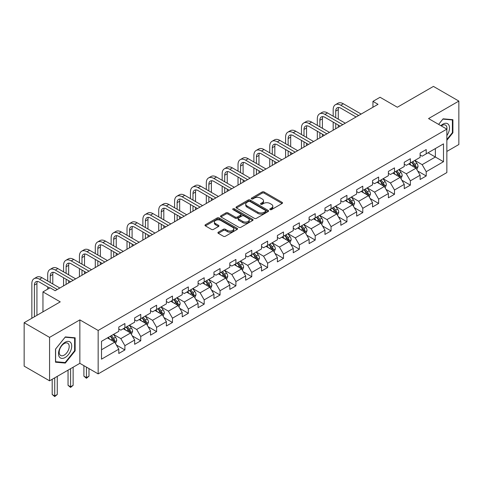 <?xml version="1.0" encoding="UTF-8"?>
<svg xmlns="http://www.w3.org/2000/svg" width="483" height="483" viewBox="0 0 483 483"><rect width="100%" height="100%" fill="white"/><g stroke="black" fill="none" stroke-linecap="round" stroke-linejoin="round"><path stroke-width="0.72" d="M270.094 209.622A0.99 0.568 0 0 0 271.494 209.622L282.096 203.5A1.413 0.815 0 0 0 282.507 202.926A1.413 0.815 0 0 0 282.096 202.347L264.135 191.98A1.413 0.815 0 0 0 262.136 191.98L251.534 198.102A0.99 0.568 0 0 0 251.245 198.501A0.99 0.568 0 0 0 251.534 198.905A0.99 0.568 0 0 0 252.929 198.905L254.306 198.115A4.516 2.608 0 0 1 260.693 198.115L262.184 198.978A4.516 2.608 0 0 1 263.513 200.819A4.516 2.608 0 0 1 262.184 202.667L260.814 203.458A0.99 0.568 0 0 0 260.524 203.862A0.99 0.568 0 0 0 260.814 204.267A0.99 0.568 0 0 0 262.215 204.267L263.585 203.47A4.516 2.608 0 0 1 269.973 203.47L271.47 204.339A4.516 2.608 0 0 1 272.792 206.181A4.516 2.608 0 0 1 271.47 208.022L270.094 208.813A0.99 0.568 0 0 0 269.804 209.217A0.99 0.568 0 0 0 270.094 209.622L270.094 208.813M218.328 232.19A1.413 0.815 0 0 0 217.918 232.77A1.413 0.815 0 0 0 218.328 233.343L223.369 236.253A1.413 0.815 0 0 0 225.368 236.253L237.141 229.455A1.413 0.815 0 0 0 237.551 228.882A1.413 0.815 0 0 0 237.141 228.302L219.179 217.936A1.413 0.815 0 0 0 217.181 217.936L205.408 224.734A1.413 0.815 0 0 0 204.997 225.307A1.413 0.815 0 0 0 205.408 225.881L211.494 229.395A1.413 0.815 0 0 0 213.492 229.395L218.533 226.491A1.413 0.815 0 0 0 218.944 225.911A1.413 0.815 0 0 0 218.533 225.338L215.515 223.593A3.773 2.18 0 0 1 214.404 222.053A3.773 2.18 0 0 1 216.734 220.037A3.773 2.18 0 0 1 220.852 220.514L232.673 227.336A3.773 2.18 0 0 1 233.778 228.882A3.773 2.18 0 0 1 231.448 230.892A3.773 2.18 0 0 1 227.336 230.421L225.368 229.28A1.413 0.815 0 0 0 223.369 229.28L218.328 232.19L218.328 233.343M446.853 151.439L458.85 144.514L458.85 101.08L433.432 86.409L397.346 107.244L380.061 97.264L372.948 101.376L378.032 104.31L55.159 290.718L50.075 287.783L42.957 291.895L42.957 311.849M49.568 337.382L49.568 380.815L79.858 363.325L79.858 319.891L49.568 337.382L24.15 322.704L60.242 301.869L42.957 291.895M79.858 319.891L98.158 330.457L446.853 129.136L446.853 172.57L98.158 373.89L98.158 330.457M458.85 101.08L428.554 118.57L446.853 129.136M254.402 218.334A1.413 0.815 0 0 0 256.401 218.334L268.174 211.536A1.413 0.815 0 0 0 268.59 210.962A1.413 0.815 0 0 0 268.174 210.383L250.212 200.016A1.413 0.815 0 0 0 248.22 200.016L236.441 206.815A1.413 0.815 0 0 0 236.03 207.388A1.413 0.815 0 0 0 236.441 207.968L254.402 218.334M233.392 209.833A0.99 0.568 0 0 1 234.394 209.978L234.394 208.801L252.657 219.342A1.413 0.815 0 0 1 253.068 219.922A1.413 0.815 0 0 1 252.657 220.496L240.884 227.294A1.413 0.815 0 0 1 238.886 227.294L220.924 216.927L220.924 215.774A1.413 0.815 0 0 0 220.514 216.348A1.413 0.815 0 0 0 220.924 216.927M220.924 215.774L225.966 212.864A1.413 0.815 0 0 1 227.958 212.864L235.245 217.066A1.413 0.815 0 0 0 237.238 217.066L240.582 215.14A1.413 0.815 0 0 0 240.999 214.561A1.413 0.815 0 0 0 240.582 213.987L232.999 209.61A0.99 0.568 0 0 1 232.709 209.205A0.99 0.568 0 0 1 233.319 208.68A0.99 0.568 0 0 1 234.394 208.801M49.568 380.815L24.15 366.138L24.15 322.704M116.409 345.043L124.898 349.94L124.898 345.659L134.654 340.02L134.654 344.307L140.752 340.787L140.752 336.5L150.515 330.867L150.515 335.148L156.613 331.628L156.613 327.341L166.375 321.708L166.375 325.995L172.473 322.475L172.473 318.188L182.23 312.555L182.23 316.836L188.334 313.316L188.334 309.029L198.09 303.396L198.09 307.683L204.188 304.163L204.188 299.877L213.951 294.244L213.951 298.524L220.049 295.004L220.049 290.718L229.811 285.085L229.811 289.371L235.909 285.845L235.909 281.565L245.666 275.932L245.666 280.212L251.77 276.693L251.77 272.406L261.526 266.773L261.526 271.06L267.624 267.534L267.624 263.253L277.387 257.614L277.387 261.901L283.485 258.381L283.485 254.094L293.247 248.461L293.247 252.748L299.345 249.222L299.345 244.941L309.102 239.302L309.102 243.589L315.206 240.069L315.206 235.782L324.962 230.149L324.962 234.43L331.06 230.91L331.06 226.63L340.823 220.991L340.823 225.277L346.921 221.757L346.921 217.471L356.683 211.838L356.683 216.118L362.781 212.598L362.781 208.312L372.538 202.679L372.538 206.966L378.642 203.446L378.642 199.159L388.398 193.526L388.398 197.807L394.496 194.287L394.496 190L404.259 184.367L404.259 188.654L410.357 185.128L410.357 180.847L420.119 175.214L420.119 179.495L426.217 175.975L426.217 171.688L443.497 161.714L443.497 143.868L435.364 148.565L435.364 157.017L443.497 161.714M124.898 349.94L118.794 353.465L118.794 349.179L101.515 359.159L101.515 341.312L118.794 331.338L118.794 327.051L124.898 323.532L124.898 327.812L134.654 322.179L134.654 317.892L140.752 314.373L140.752 318.659L150.515 313.02L150.515 308.74L156.613 305.214L156.613 309.5L166.375 303.867L166.375 299.581L172.473 296.061L172.473 300.348L182.23 294.708L182.23 290.428L188.334 286.902L188.334 291.189L198.09 285.556L198.09 281.269L204.188 277.749L204.188 282.036L213.951 276.397L213.951 272.116L220.049 268.59L220.049 272.877L229.811 267.244L229.811 262.957L235.909 259.437L235.909 263.718L245.666 258.085L245.666 253.798L251.77 250.279L251.77 254.565L261.526 248.932L261.526 244.646L267.624 241.126L267.624 245.406L277.387 239.773L277.387 235.487L283.485 231.967L283.485 236.253L293.247 230.62L293.247 226.334L299.345 222.814L299.345 227.095L309.102 221.462L309.102 217.175L315.206 213.655L315.206 217.942L324.962 212.303L324.962 208.022L331.06 204.496L331.06 208.783L340.823 203.15L340.823 198.863L346.921 195.343L346.921 199.63L356.683 193.991L356.683 189.71L362.781 186.184L362.781 190.471L372.538 184.838L372.538 180.551L378.642 177.032L378.642 181.318L388.398 175.679L388.398 171.399L394.496 167.873L394.496 172.159L404.259 166.526L404.259 162.24L410.357 158.72L410.357 163L420.119 157.367L420.119 153.087L426.217 149.561L426.217 153.848L443.497 143.868M123.268 328.754L130.591 332.98L120.828 338.613L113.511 334.387M118.794 328.989L120.828 330.161L124.898 327.812M120.828 338.613L124.898 345.659M130.591 332.98L134.654 340.02M139.128 319.595L146.446 323.821L136.689 329.454L129.366 325.228M134.654 319.831L136.689 321.008L140.752 318.659M136.689 329.454L140.752 336.5M146.446 323.821L150.515 330.867M154.989 310.442L162.306 314.668L152.55 320.301L145.226 316.075M150.515 310.678L152.55 311.849L156.613 309.5M152.55 320.301L156.613 327.341M162.306 314.668L166.375 321.708M170.843 301.283L178.167 305.51L168.404 311.143L161.087 306.916M166.375 301.519L168.404 302.69L172.473 300.348M168.404 311.143L172.473 318.188M178.167 305.51L182.23 312.555M186.704 292.13L194.027 296.357L184.264 301.99L176.947 297.763M182.23 292.36L184.264 293.537L188.334 291.189M184.264 301.99L188.334 309.029M194.027 296.357L198.09 303.396M202.564 282.972L209.882 287.198L200.125 292.831L192.802 288.605M198.09 283.207L200.125 284.378L204.188 282.036M200.125 292.831L204.188 299.877M209.882 287.198L213.951 294.244M218.425 273.819L225.742 278.039L215.986 283.678L208.662 279.452M213.951 274.048L215.986 275.225L220.049 272.877M215.986 283.678L220.049 290.718M225.742 278.039L229.811 285.085M234.279 264.66L241.603 268.886L231.84 274.519L224.523 270.293M229.811 264.895L231.84 266.067L235.909 263.718M231.84 274.519L235.909 281.565M241.603 268.886L245.666 275.932M250.14 255.501L257.463 259.727L247.701 265.366L240.383 261.14M245.666 255.736L247.701 256.914L251.77 254.565M247.701 265.366L251.77 272.406M257.463 259.727L261.526 266.773M266 246.348L273.318 250.574L263.561 256.207L256.244 251.981M261.526 246.584L263.561 247.755L267.624 245.406M263.561 256.207L267.624 263.253M273.318 250.574L277.387 257.614M281.861 237.189L289.178 241.415L279.422 247.054L272.098 242.828M277.387 237.425L279.422 238.602L283.485 236.253M279.422 247.054L283.485 254.094M289.178 241.415L293.247 248.461M297.715 228.036L305.039 232.263L295.276 237.896L287.959 233.669M293.247 228.272L295.276 229.443L299.345 227.095M295.276 237.896L299.345 244.941M305.039 232.263L309.102 239.302M313.576 218.877L320.899 223.104L311.137 228.737L303.819 224.517M309.102 219.113L311.137 220.29L315.206 217.942M311.137 228.737L315.206 235.782M320.899 223.104L324.962 230.149M329.436 209.725L336.754 213.951L326.997 219.584L319.68 215.358M324.962 209.96L326.997 211.131L331.06 208.783M326.997 219.584L331.06 226.63M336.754 213.951L340.823 220.991M345.297 200.566L352.614 204.792L342.858 210.425L335.534 206.199M340.823 200.801L342.858 201.972L346.921 199.63M342.858 210.425L346.921 217.471M352.614 204.792L356.683 211.838M361.151 191.413L368.475 195.639L358.712 201.272L351.395 197.046M356.683 191.648L358.712 192.82L362.781 190.471M358.712 201.272L362.781 208.312M368.475 195.639L372.538 202.679M377.012 182.254L384.335 186.48L374.573 192.113L367.255 187.887M372.538 182.489L374.573 183.661L378.642 181.318M374.573 192.113L378.642 199.159M384.335 186.48L388.398 193.526M392.872 173.101L400.19 177.327L390.433 182.96L383.116 178.734M388.398 173.331L390.433 174.508L394.496 172.159M390.433 182.96L394.496 190M400.19 177.327L404.259 184.367M408.733 163.942L416.05 168.169L406.294 173.802L398.97 169.575M404.259 164.178L406.294 165.349L410.357 163M406.294 173.802L410.357 180.847M416.05 168.169L420.119 175.214M428.047 152.791L435.364 157.017L422.148 164.649L414.831 160.422M420.119 155.019L422.148 156.196L426.217 153.848M422.148 164.649L426.217 171.688M79.858 363.325L98.158 373.89M372.948 101.376L372.948 107.244M101.515 349.764L114.731 342.133L107.407 337.907M114.731 342.133L118.794 349.179M417.729 171.073L426.217 175.975M401.868 180.231L410.357 185.128M386.008 189.384L394.496 194.287M370.153 198.543L378.642 203.446M354.293 207.696L362.781 212.598M338.432 216.855L346.921 221.757M322.572 226.008L331.06 230.91M306.717 235.167L315.206 240.069M290.857 244.326L299.345 249.222M274.996 253.478L283.485 258.381M259.136 262.637L267.624 267.534M243.281 271.79L251.77 276.693M227.421 280.949L235.909 285.845M211.56 290.102L220.049 295.004M195.7 299.261L204.188 304.163M179.845 308.414L188.334 313.316M163.985 317.572L172.473 322.475M148.124 326.725L156.613 331.628M132.264 335.884L140.752 340.787M446.853 140.299L452.903 132.771L452.903 119.693L443.092 118.818L438.618 124.385M55.515 362.202L65.32 363.077L75.131 350.875L75.131 337.798L65.32 336.917L55.515 349.124L55.515 362.202M452.396 132.481L452.903 132.771M74.623 350.58L75.131 350.875M64.287 362.479L65.32 363.077M270.492 209.761L271.47 209.199A4.516 2.608 0 0 0 272.792 207.352L272.792 206.181M263.513 200.819L263.513 201.997A4.516 2.608 0 0 1 262.184 203.838L261.212 204.406M282.078 203.512L264.135 193.152A1.413 0.815 0 0 0 262.136 193.152L251.927 199.044M268.156 211.548L250.212 201.188A1.413 0.815 0 0 0 248.22 201.188L236.459 207.98M265.68 211.367A0.99 0.568 0 0 0 265.97 210.962A0.99 0.568 0 0 0 265.68 210.558L249.916 201.453A0.99 0.568 0 0 0 248.516 201.453L247.067 202.292A4.516 2.608 0 0 0 245.744 204.134A4.516 2.608 0 0 0 247.067 205.981L257.844 212.2A4.516 2.608 0 0 0 264.231 212.2L265.68 211.367L265.68 212.538A0.99 0.568 0 0 0 265.97 212.134L265.97 210.962M245.744 204.134L245.744 205.311A4.516 2.608 0 0 0 247.067 207.153L247.067 205.981M265.68 212.538L264.231 213.377A4.516 2.608 0 0 1 257.844 213.377L247.067 207.153M220.942 216.933L225.966 214.035L225.966 212.864M240.999 214.561L240.999 215.738A1.413 0.815 0 0 1 240.582 216.312L237.238 218.244A1.413 0.815 0 0 1 235.245 218.244L227.958 214.035A1.413 0.815 0 0 0 225.966 214.035M234.394 209.978L252.639 220.508M242.804 221.431A3.773 2.18 0 0 0 246.916 221.902A3.773 2.18 0 0 0 249.246 219.892A3.773 2.18 0 0 0 248.141 218.352L243.975 215.943A1.413 0.815 0 0 0 241.983 215.943L238.638 217.875A1.413 0.815 0 0 0 238.222 218.449A1.413 0.815 0 0 0 238.638 219.028L242.804 221.431L242.804 222.609A3.773 2.18 0 0 0 246.916 223.08A3.773 2.18 0 0 0 249.246 221.063L249.246 219.892M238.222 218.449L238.222 219.626A1.413 0.815 0 0 0 238.638 220.2L238.638 219.028M242.804 222.609L238.638 220.2M233.778 228.882L233.778 230.053A3.773 2.18 0 0 1 231.448 232.063A3.773 2.18 0 0 1 227.336 231.592L225.368 230.457A1.413 0.815 0 0 0 223.369 230.457L218.352 233.355M214.404 222.053L214.404 223.224A3.773 2.18 0 0 0 215.515 224.764L215.515 223.593M218.509 226.497L215.515 224.764M237.123 229.467L219.179 219.107A1.413 0.815 0 0 0 217.181 219.107L205.426 225.893M416.853 169.557L418.061 166.514A3.81 2.198 -120 0 0 416.847 163.266L414.752 160.471M411.093 165.307L409.669 163.405M415.458 167.83L416.008 166.677A3.81 2.198 -120 0 0 414.915 164.383L412.82 161.582M411.866 162.131L414.191 165.24A1.938 1.123 60 0 1 414.541 165.832L416.008 166.677M411.601 162.288L413.696 165.089A3.81 2.198 60 0 1 414.788 167.378M333.179 116.216L333.179 109.641A10.783 6.225 60 0 1 335.413 104.702L337.955 103.235A10.783 6.225 60 0 1 343.341 103.773L361.157 114.054M335.413 104.702A10.783 6.225 60 0 1 340.805 105.24L358.615 115.522M356.074 116.989L340.805 108.174A7.191 4.148 -120 0 0 337.206 107.818A7.191 4.148 -120 0 0 335.721 111.108L335.721 117.683M338.71 107.486A7.191 4.148 -120 0 0 338.263 109.641L338.263 119.15M335.721 123.551L335.721 128.738M338.263 125.019L338.263 127.271M333.179 130.205L333.179 122.084M446.853 135.596A9.346 5.398 120 0 0 448.61 132.288A9.346 5.398 120 0 0 448.031 124.016A9.346 5.398 120 0 0 440.87 125.683M451.762 119.591L452.396 119.953L452.396 132.626L446.853 139.521M438.636 124.391L442.887 119.108L452.396 119.953M446.853 129.631A7.076 4.087 120 0 0 445.501 125.115A7.076 4.087 120 0 0 441.275 125.918M65.12 357.511A9.346 5.398 120 0 0 71.725 346.07A9.346 5.398 120 0 0 65.12 342.254A9.346 5.398 120 0 0 58.509 353.695A9.346 5.398 120 0 0 65.12 357.511M64.191 355.126A7.076 4.087 120 0 0 68.815 348.889A7.076 4.087 120 0 0 67.729 343.22A7.076 4.087 120 0 0 64.191 343.57A7.076 4.087 120 0 0 59.572 349.807A7.076 4.087 120 0 0 60.653 355.476A7.076 4.087 120 0 0 64.191 355.126M55.611 349.034L65.12 337.206L74.623 338.058L74.623 350.73L65.12 362.558L55.611 361.707L55.611 349.034M73.996 337.695L74.623 338.058M400.993 178.716L402.206 175.667A3.81 2.198 -120 0 0 400.987 172.425L398.892 169.624M395.233 174.46L393.808 172.558M399.604 176.983L400.147 175.83A3.81 2.198 -120 0 0 399.055 173.542L396.96 170.74M396.006 171.29L398.33 174.399A1.938 1.123 60 0 1 398.686 174.985L400.147 175.83M395.74 171.441L397.835 174.242A3.81 2.198 60 0 1 398.928 176.536M385.138 187.869L386.346 184.826A3.81 2.198 -120 0 0 385.132 181.584L383.031 178.782M379.372 183.618L377.947 181.717M383.744 186.142L384.287 184.989A3.81 2.198 -120 0 0 383.2 182.695L381.099 179.893M380.145 180.449L382.476 183.552A1.938 1.123 60 0 1 382.826 184.144L384.287 184.989M379.88 180.6L381.981 183.401A3.81 2.198 60 0 1 383.067 185.689M317.319 125.369L317.319 118.794A10.783 6.225 60 0 1 319.553 113.861L322.095 112.394A10.783 6.225 60 0 1 327.486 112.925L345.297 123.207M319.553 113.861A10.783 6.225 60 0 1 324.944 114.393L342.755 124.674M340.213 126.141L324.944 117.327A7.191 4.148 -120 0 0 321.346 116.971A7.191 4.148 -120 0 0 319.861 120.261L319.861 126.836M322.849 116.638A7.191 4.148 -120 0 0 322.403 118.794L322.403 128.303M319.861 132.704L319.861 137.897M322.403 134.171L322.403 136.429M317.319 139.364L317.319 131.237M301.458 134.528L301.458 127.953A10.783 6.225 60 0 1 303.692 123.014L306.234 121.547A10.783 6.225 60 0 1 311.626 122.084L329.436 132.366M303.692 123.014A10.783 6.225 60 0 1 309.084 123.551L326.894 133.833M324.353 135.3L309.084 126.486A7.191 4.148 -120 0 0 305.491 126.129A7.191 4.148 -120 0 0 304 129.42L304 135.995M306.995 125.797A7.191 4.148 -120 0 0 306.542 127.953L306.542 137.462M304 141.863L304 147.049M306.542 143.33L306.542 145.582M301.458 148.516L301.458 140.396M369.278 197.028L370.485 193.979A3.81 2.198 -120 0 0 369.272 190.737L367.171 187.935M363.512 192.771L362.087 190.87M367.883 195.295L368.432 194.142A3.81 2.198 -120 0 0 367.34 191.854L365.239 189.052M364.285 189.602L366.615 192.711A1.938 1.123 60 0 1 366.965 193.297L368.432 194.142M364.019 189.759L366.12 192.554A3.81 2.198 60 0 1 367.207 194.848M353.417 206.187L354.625 203.138A3.81 2.198 -120 0 0 353.411 199.896L351.316 197.094M347.657 201.93L346.233 200.028M352.022 204.454L352.572 203.301A3.81 2.198 -120 0 0 351.479 201.006L349.384 198.205M348.43 198.761L350.755 201.864A1.938 1.123 60 0 1 351.105 202.455L352.572 203.301M348.165 198.911L350.26 201.713A3.81 2.198 60 0 1 351.352 204.007M337.557 215.34L338.77 212.297A3.81 2.198 -120 0 0 337.551 209.048L335.456 206.247M331.797 211.083L330.372 209.181M336.168 213.607L336.711 212.454A3.81 2.198 -120 0 0 335.619 210.165L333.524 207.364M332.57 207.913L334.894 211.023A1.938 1.123 60 0 1 335.25 211.614L336.711 212.454M332.304 208.07L334.399 210.872A3.81 2.198 60 0 1 335.492 213.16M285.598 143.68L285.598 137.106A10.783 6.225 60 0 1 287.832 132.173L290.374 130.706A10.783 6.225 60 0 1 295.765 131.237L313.576 141.519M287.832 132.173A10.783 6.225 60 0 1 293.223 132.704L311.034 142.986M308.492 144.453L293.223 135.638A7.191 4.148 -120 0 0 289.631 135.282A7.191 4.148 -120 0 0 288.14 138.573L288.14 145.148M291.134 134.95A7.191 4.148 -120 0 0 290.681 137.106L290.681 146.615M288.14 151.016L288.14 156.208M290.681 152.483L290.681 154.741M285.598 157.675L285.598 149.549M269.743 152.839L269.743 146.264A10.783 6.225 60 0 1 271.977 141.326L274.513 139.859A10.783 6.225 60 0 1 279.905 140.396L297.715 150.678M271.977 141.326A10.783 6.225 60 0 1 277.369 141.863L295.179 152.145M292.638 153.612L277.369 144.797A7.191 4.148 -120 0 0 273.77 144.441A7.191 4.148 -120 0 0 272.285 147.732L272.285 154.306M275.274 144.109A7.191 4.148 -120 0 0 274.827 146.264L274.827 155.774M272.285 160.175L272.285 165.361M274.827 161.642L274.827 163.894M269.743 166.828L269.743 158.708M253.883 161.992L253.883 155.417A10.783 6.225 60 0 1 256.117 150.485L258.659 149.018A10.783 6.225 60 0 1 264.05 149.549L281.861 159.831M256.117 150.485A10.783 6.225 60 0 1 261.508 151.016L279.319 161.304M276.777 162.771L261.508 153.95A7.191 4.148 -120 0 0 257.91 153.594A7.191 4.148 -120 0 0 256.425 156.884L256.425 163.459M259.413 153.268A7.191 4.148 -120 0 0 258.966 155.417L258.966 164.926M256.425 169.328L256.425 174.52M258.966 170.795L258.966 173.053M253.883 175.987L253.883 167.861M321.702 224.498L322.91 221.449A3.81 2.198 -120 0 0 321.696 218.207L319.595 215.406M315.936 220.242L314.511 218.34M320.307 222.766L320.851 221.612A3.81 2.198 -120 0 0 319.764 219.318L317.663 216.517M316.709 217.072L319.04 220.176A1.938 1.123 60 0 1 319.39 220.767L320.851 221.612M316.443 217.223L318.545 220.025A3.81 2.198 60 0 1 319.631 222.319M238.022 171.151L238.022 164.576A10.783 6.225 60 0 1 240.256 159.638L242.798 158.17A10.783 6.225 60 0 1 248.19 158.708L266 168.99M240.256 159.638A10.783 6.225 60 0 1 245.648 160.175L263.458 170.457M260.917 171.924L245.648 163.109A7.191 4.148 -120 0 0 242.055 162.753A7.191 4.148 -120 0 0 240.564 166.043L240.564 172.618M243.559 162.421A7.191 4.148 -120 0 0 243.106 164.576L243.106 174.085M240.564 178.487L240.564 183.673M243.106 179.954L243.106 182.206M238.022 185.14L238.022 177.019M305.842 233.651L307.049 230.608A3.81 2.198 -120 0 0 305.836 227.36L303.735 224.559M300.076 229.401L298.651 227.493M304.447 231.918L304.996 230.765A3.81 2.198 -120 0 0 303.904 228.477L301.803 225.676M300.849 226.225L303.179 229.334A1.938 1.123 60 0 1 303.529 229.926L304.996 230.765M300.583 226.382L302.684 229.184A3.81 2.198 60 0 1 303.771 231.472M222.162 180.304L222.162 173.735A10.783 6.225 60 0 1 224.396 168.796L226.938 167.329A10.783 6.225 60 0 1 232.329 167.861L250.14 178.149M224.396 168.796A10.783 6.225 60 0 1 229.787 169.328L247.598 179.616M245.056 181.083L229.787 172.262A7.191 4.148 -120 0 0 226.195 171.912A7.191 4.148 -120 0 0 224.704 175.202L224.704 181.771M227.698 171.58A7.191 4.148 -120 0 0 227.245 173.735L227.245 183.238M224.704 187.645L224.704 192.832M227.245 189.113L227.245 191.365M222.162 194.299L222.162 186.172M289.981 242.81L291.189 239.761A3.81 2.198 -120 0 0 289.975 236.519L287.88 233.718M284.221 238.554L282.796 236.652M288.586 241.077L289.136 239.924A3.81 2.198 -120 0 0 288.043 237.63L285.948 234.835M284.994 235.384L287.319 238.493A1.938 1.123 60 0 1 287.669 239.079L289.136 239.924M284.728 235.535L286.824 238.336A3.81 2.198 60 0 1 287.916 240.631M206.307 189.463L206.307 182.888A10.783 6.225 60 0 1 208.541 177.955L211.077 176.482A10.783 6.225 60 0 1 216.469 177.019L234.279 187.301M208.541 177.955A10.783 6.225 60 0 1 213.927 178.487L231.743 188.768M229.202 190.236L213.927 181.421A7.191 4.148 -120 0 0 210.334 181.065A7.191 4.148 -120 0 0 208.849 184.355L208.849 190.93M211.838 180.733A7.191 4.148 -120 0 0 211.391 182.888L211.391 192.397M208.849 196.798L208.849 201.985M211.391 198.265L211.391 200.517M206.307 203.452L206.307 195.331M274.121 251.963L275.334 248.92A3.81 2.198 -120 0 0 274.115 245.672L272.02 242.871M268.361 247.713L266.936 245.805M272.732 250.23L273.275 249.083A3.81 2.198 -120 0 0 272.183 246.789L270.088 243.987M269.134 244.537L271.458 247.646A1.938 1.123 60 0 1 271.814 248.238L273.275 249.083M268.868 244.694L270.963 247.495A3.81 2.198 60 0 1 272.056 249.783M190.447 198.616L190.447 192.047A10.783 6.225 60 0 1 192.681 187.108L195.223 185.641A10.783 6.225 60 0 1 200.614 186.172L218.425 196.46M192.681 187.108A10.783 6.225 60 0 1 198.072 187.639L215.883 197.927M213.341 199.394L198.072 190.58A7.191 4.148 -120 0 0 194.474 190.224A7.191 4.148 -120 0 0 192.989 193.514L192.989 200.083M195.977 189.891A7.191 4.148 -120 0 0 195.53 192.047L195.53 201.55M192.989 205.957L192.989 211.143M195.53 207.424L195.53 209.676M190.447 212.611L190.447 204.49M258.266 261.122L259.474 258.073A3.81 2.198 -120 0 0 258.26 254.831L256.159 252.029M252.5 256.865L251.075 254.964M256.871 259.389L257.415 258.236A3.81 2.198 -120 0 0 256.328 255.948L254.227 253.146M253.273 253.696L255.604 256.805A1.938 1.123 60 0 1 255.954 257.391L257.415 258.236M253.007 253.847L255.109 256.648A3.81 2.198 60 0 1 256.195 258.942M174.586 207.775L174.586 201.2A10.783 6.225 60 0 1 176.82 196.267L179.362 194.8A10.783 6.225 60 0 1 184.754 195.331L202.564 205.613M176.82 196.267A10.783 6.225 60 0 1 182.212 196.798L200.022 207.08M197.481 208.547L182.212 199.733A7.191 4.148 -120 0 0 178.619 199.376A7.191 4.148 -120 0 0 177.128 202.667L177.128 209.242M180.123 199.044A7.191 4.148 -120 0 0 179.67 201.2L179.67 210.709M177.128 215.11L177.128 220.296M179.67 216.577L179.67 218.829M174.586 221.769L174.586 213.643M242.406 270.275L243.613 267.232A3.81 2.198 -120 0 0 242.4 263.984L240.299 261.182M236.64 266.024L235.215 264.123M241.011 268.548L241.554 267.395A3.81 2.198 -120 0 0 240.468 265.101L238.367 262.299M237.413 262.849L239.743 265.958A1.938 1.123 60 0 1 240.093 266.55L241.554 267.395M237.147 263.006L239.248 265.807A3.81 2.198 60 0 1 240.335 268.095M158.726 216.927L158.726 210.359A10.783 6.225 60 0 1 160.96 205.42L163.502 203.953A10.783 6.225 60 0 1 168.893 204.49L186.704 214.772M160.96 205.42A10.783 6.225 60 0 1 166.351 205.957L184.162 216.239M181.62 217.706L166.351 208.891A7.191 4.148 -120 0 0 162.759 208.535A7.191 4.148 -120 0 0 161.268 211.826L161.268 218.401M164.262 208.203A7.191 4.148 -120 0 0 163.809 210.359L163.809 219.868M161.268 224.269L161.268 229.455M163.809 225.736L163.809 227.988M158.726 230.922L158.726 222.802M226.545 279.434L227.753 276.385A3.81 2.198 -120 0 0 226.539 273.143L224.438 270.341M220.785 275.177L219.36 273.275M225.15 277.701L225.7 276.548A3.81 2.198 -120 0 0 224.607 274.259L222.512 271.458M221.552 272.007L223.883 275.117A1.938 1.123 60 0 1 224.233 275.702L225.7 276.548M221.292 272.158L223.388 274.96A3.81 2.198 60 0 1 224.48 277.254M142.871 226.086L142.871 219.511A10.783 6.225 60 0 1 145.105 214.579L147.641 213.112A10.783 6.225 60 0 1 153.033 213.643L170.843 223.925M145.105 214.579A10.783 6.225 60 0 1 150.491 215.11L168.307 225.392M165.766 226.859L150.491 218.044A7.191 4.148 -120 0 0 146.898 217.688A7.191 4.148 -120 0 0 145.413 220.979L145.413 227.553M148.402 217.356A7.191 4.148 -120 0 0 147.955 219.511L147.955 229.02M145.413 233.422L145.413 238.614M147.955 234.889L147.955 237.147M142.871 240.081L142.871 231.955M210.685 288.586L211.898 285.544A3.81 2.198 -120 0 0 210.679 282.295L208.584 279.5M204.925 284.336L203.5 282.434M209.296 286.86L209.839 285.707A3.81 2.198 -120 0 0 208.747 283.412L206.652 280.611M205.698 281.166L208.022 284.27A1.938 1.123 60 0 1 208.378 284.861L209.839 285.707M205.432 281.317L207.527 284.119A3.81 2.198 60 0 1 208.62 286.407M127.011 235.245L127.011 228.67A10.783 6.225 60 0 1 129.245 223.732L131.787 222.265A10.783 6.225 60 0 1 137.178 222.802L154.989 233.084M129.245 223.732A10.783 6.225 60 0 1 134.636 224.269L152.447 234.551M149.905 236.018L134.636 227.203A7.191 4.148 -120 0 0 131.038 226.847A7.191 4.148 -120 0 0 129.553 230.137L129.553 236.712M132.541 226.515A7.191 4.148 -120 0 0 132.094 228.67L132.094 238.179M129.553 242.581L129.553 247.767M132.094 244.048L132.094 246.3M127.011 249.234L127.011 241.114M194.83 297.745L196.038 294.696A3.81 2.198 -120 0 0 194.824 291.454L192.723 288.653M189.064 293.489L187.639 291.587M193.435 296.013L193.979 294.859A3.81 2.198 -120 0 0 192.892 292.571L190.791 289.77M189.837 290.319L192.168 293.429A1.938 1.123 60 0 1 192.518 294.014L193.979 294.859M189.571 290.47L191.673 293.272A3.81 2.198 60 0 1 192.759 295.566M111.15 244.398L111.15 237.823A10.783 6.225 60 0 1 113.384 232.891L115.926 231.423A10.783 6.225 60 0 1 121.318 231.955L139.128 242.237M113.384 232.891A10.783 6.225 60 0 1 118.776 233.422L136.586 243.704M134.045 245.171L118.776 236.356A7.191 4.148 -120 0 0 115.183 236A7.191 4.148 -120 0 0 113.692 239.29L113.692 245.865M116.687 235.668A7.191 4.148 -120 0 0 116.234 237.823L116.234 247.332M113.692 251.734L113.692 256.926M116.234 253.201L116.234 255.459M111.15 258.393L111.15 250.266M178.97 306.904L180.177 303.855A3.81 2.198 -120 0 0 178.964 300.613L176.863 297.812M173.204 302.648L171.779 300.746M177.575 305.171L178.118 304.018A3.81 2.198 -120 0 0 177.032 301.724L174.931 298.923M173.977 299.478L176.307 302.581A1.938 1.123 60 0 1 176.657 303.173L178.118 304.018M173.711 299.629L175.812 302.43A3.81 2.198 60 0 1 176.899 304.719M95.29 253.557L95.29 246.982A10.783 6.225 60 0 1 97.524 242.043L100.066 240.576A10.783 6.225 60 0 1 105.457 241.114L123.268 251.395M97.524 242.043A10.783 6.225 60 0 1 102.915 242.581L120.726 252.863M118.184 254.33L102.915 245.515A7.191 4.148 -120 0 0 99.323 245.159A7.191 4.148 -120 0 0 97.832 248.449L97.832 255.024M100.826 244.827A7.191 4.148 -120 0 0 100.373 246.982L100.373 256.491M97.832 260.892L97.832 266.079M100.373 262.36L100.373 264.612M95.29 267.546L95.29 259.425M163.109 316.057L164.317 313.008A3.81 2.198 -120 0 0 163.103 309.766L161.002 306.965M157.349 311.801L155.924 309.899M161.714 314.324L162.264 313.171A3.81 2.198 -120 0 0 161.171 310.883L159.076 308.082M158.116 308.631L160.447 311.74A1.938 1.123 60 0 1 160.797 312.326L162.264 313.171M157.85 308.788L159.951 311.583A3.81 2.198 60 0 1 161.044 313.878M79.435 262.71L79.435 256.135A10.783 6.225 60 0 1 81.663 251.202L84.205 249.735A10.783 6.225 60 0 1 89.597 250.266L107.407 260.548M81.663 251.202A10.783 6.225 60 0 1 87.055 251.734L104.865 262.015M102.33 263.489L87.055 254.668A7.191 4.148 -120 0 0 83.462 254.312A7.191 4.148 -120 0 0 81.977 257.602L81.977 264.177M84.966 253.98A7.191 4.148 -120 0 0 84.519 256.135L84.519 265.644M81.977 270.045L81.977 275.238M84.519 271.512L84.519 273.77M79.435 276.705L79.435 268.578M147.249 325.216L148.462 322.167A3.81 2.198 -120 0 0 147.243 318.925L145.148 316.124M141.489 320.96L140.064 319.058M145.86 323.483L146.403 322.33A3.81 2.198 -120 0 0 145.311 320.036L143.216 317.234M142.262 317.79L144.586 320.893A1.938 1.123 60 0 1 144.942 321.485L146.403 322.33M141.996 317.941L144.091 320.742A3.81 2.198 60 0 1 145.184 323.036M86.445 367.128L86.445 377.634L88.987 376.166L88.987 368.595M88.987 376.166L86.445 378.28L83.903 376.166L83.903 365.661M83.903 376.166L86.445 377.634L86.445 378.28M63.575 271.869L63.575 265.294A10.783 6.225 60 0 1 65.809 260.355L68.351 258.888A10.783 6.225 60 0 1 73.742 259.425L91.553 269.707M65.809 260.355A10.783 6.225 60 0 1 71.2 260.892L89.011 271.174M86.469 272.641L71.2 263.827A7.191 4.148 -120 0 0 67.602 263.47A7.191 4.148 -120 0 0 66.117 266.761L66.117 273.336M69.105 263.138A7.191 4.148 -120 0 0 68.658 265.294L68.658 274.803M66.117 279.204L66.117 284.39M68.658 280.671L68.658 282.923M63.575 285.858L63.575 277.737M131.394 334.369L132.602 331.326A3.81 2.198 -120 0 0 131.388 328.078L129.287 325.276M125.628 330.112L124.203 328.211M129.999 332.636L130.543 331.483A3.81 2.198 -120 0 0 129.456 329.195L127.355 326.393M126.401 326.943L128.732 330.052A1.938 1.123 60 0 1 129.082 330.644L130.543 331.483M126.135 327.1L128.237 329.901A3.81 2.198 60 0 1 129.323 332.189M70.59 368.674L70.59 386.792L73.132 385.325L73.132 367.207M73.132 385.325L70.59 387.432L68.049 385.325L68.049 370.141M68.049 385.325L70.59 386.792L70.59 387.432M47.714 281.021L47.714 274.453A10.783 6.225 60 0 1 49.948 269.514L52.49 268.047A10.783 6.225 60 0 1 57.882 268.578L75.692 278.866M49.948 269.514A10.783 6.225 60 0 1 55.34 270.045L73.15 280.333M70.609 281.8L55.34 272.98A7.191 4.148 -120 0 0 51.747 272.623A7.191 4.148 -120 0 0 50.256 275.92L50.256 282.489M53.251 272.297A7.191 4.148 -120 0 0 52.798 274.453L52.798 283.956M47.714 289.148L47.714 286.89M115.534 343.528L116.741 340.479A3.81 2.198 -120 0 0 115.528 337.237L113.427 334.435M109.768 339.271L108.343 337.369M114.139 341.795L114.682 340.642A3.81 2.198 -120 0 0 113.596 338.348L111.495 335.552M110.541 336.102L112.871 339.205A1.938 1.123 60 0 1 113.221 339.797L114.682 340.642M110.275 336.253L112.376 339.054A3.81 2.198 60 0 1 113.463 341.348M54.73 377.833L54.73 395.945L57.272 394.478L57.272 376.366M57.272 394.478L54.73 396.591L52.188 394.478L52.188 379.3M52.188 394.478L54.73 395.945L54.73 396.591M31.854 318.261L31.854 283.606A10.783 6.225 60 0 1 34.088 278.667L36.63 277.2A10.783 6.225 60 0 1 42.021 277.737L59.832 288.019M34.088 278.667A10.783 6.225 60 0 1 39.479 279.204L57.29 289.486M49.664 288.019L39.479 282.138A7.191 4.148 -120 0 0 35.887 281.782A7.191 4.148 -120 0 0 34.396 285.073L34.396 316.794M37.39 281.45A7.191 4.148 -120 0 0 36.937 283.606L36.937 315.321M271.47 209.199L271.47 208.022M260.814 204.267L260.814 203.458M262.184 203.838L262.184 202.667M251.534 198.905L251.534 198.102M262.136 193.152L262.136 191.98M264.135 193.152L264.135 191.98M282.096 203.5L282.096 202.347M236.441 207.968L236.441 206.815M248.22 201.188L248.22 200.016M250.212 201.188L250.212 200.016M268.174 211.536L268.174 210.383M257.844 213.377L257.844 212.2M264.231 213.377L264.231 212.2M227.958 214.035L227.958 212.864M235.245 218.244L235.245 217.066M237.238 218.244L237.238 217.066M240.582 216.312L240.582 215.14M252.657 220.496L252.657 219.342M223.369 230.457L223.369 229.28M225.368 230.457L225.368 229.28M227.336 231.592L227.336 230.421M218.533 226.491L218.533 225.338M205.408 225.881L205.408 224.734M217.181 219.107L217.181 217.936M219.179 219.107L219.179 217.936M237.141 229.455L237.141 228.302M415.676 167.951L418.036 166.587M414.915 164.383L416.847 163.266M412.204 165.947L413.696 165.089M343.341 103.773L340.805 105.24M338.263 109.641L335.721 111.108M399.815 177.11L402.182 175.746M399.055 173.542L400.987 172.425M396.35 175.106L397.835 174.242M383.955 186.263L386.322 184.898M383.2 182.695L385.132 181.584M380.489 184.258L381.981 183.401M327.486 112.925L324.944 114.393M322.403 118.794L319.861 120.261M311.626 122.084L309.084 123.551M306.542 127.953L304 129.42M368.1 195.422L370.461 194.057M367.34 191.854L369.272 190.737M364.629 193.417L366.12 192.554M352.24 204.575L354.6 203.21M351.479 201.006L353.411 199.896M348.768 202.57L350.26 201.713M336.379 213.734L338.746 212.369M335.619 210.165L337.551 209.048M332.914 211.729L334.399 210.872M295.765 131.237L293.223 132.704M290.681 137.106L288.14 138.573M279.905 140.396L277.369 141.863M274.827 146.264L272.285 147.732M264.05 149.549L261.508 151.016M258.966 155.417L256.425 156.884M320.519 222.886L322.885 221.522M319.764 219.318L321.696 218.207M317.053 220.888L318.545 220.025M248.19 158.708L245.648 160.175M243.106 164.576L240.564 166.043M304.664 232.045L307.025 230.681M303.904 228.477L305.836 227.36M301.193 230.041L302.684 229.184M232.329 167.861L229.787 169.328M227.245 173.735L224.704 175.202M288.804 241.198L291.164 239.834M288.043 237.63L289.975 236.519M285.332 239.2L286.824 238.336M216.469 177.019L213.927 178.487M211.391 182.888L208.849 184.355M272.943 250.357L275.31 248.993M272.183 246.789L274.115 245.672M269.478 248.353L270.963 247.495M200.614 186.172L198.072 187.639M195.53 192.047L192.989 193.514M257.083 259.51L259.449 258.145M256.328 255.948L258.26 254.831M253.617 257.511L255.109 256.648M184.754 195.331L182.212 196.798M179.67 201.2L177.128 202.667M241.228 268.669L243.589 267.304M240.468 265.101L242.4 263.984M237.757 266.664L239.248 265.807M168.893 204.49L166.351 205.957M163.809 210.359L161.268 211.826M225.368 277.828L227.728 276.457M224.607 274.259L226.539 273.143M221.896 275.823L223.388 274.96M153.033 213.643L150.491 215.11M147.955 219.511L145.413 220.979M209.507 286.98L211.874 285.616M208.747 283.412L210.679 282.295M206.036 284.976L207.527 284.119M137.178 222.802L134.636 224.269M132.094 228.67L129.553 230.137M193.647 296.139L196.013 294.775M192.892 292.571L194.824 291.454M190.181 294.135L191.673 293.272M121.318 231.955L118.776 233.422M116.234 237.823L113.692 239.29M177.792 305.292L180.153 303.928M177.032 301.724L178.964 300.613M174.321 303.288L175.812 302.43M105.457 241.114L102.915 242.581M100.373 246.982L97.832 248.449M161.932 314.451L164.292 313.087M161.171 310.883L163.103 309.766M158.46 312.447L159.951 311.583M89.597 250.266L87.055 251.734M84.519 256.135L81.977 257.602M146.071 323.604L148.438 322.239M145.311 320.036L147.243 318.925M142.6 321.606L144.091 320.742M73.742 259.425L71.2 260.892M68.658 265.294L66.117 266.761M130.211 332.763L132.577 331.398M129.456 329.195L131.388 328.078M126.745 330.758L128.237 329.901M57.882 268.578L55.34 270.045M52.798 274.453L50.256 275.92M114.356 341.916L116.717 340.551M113.596 338.348L115.528 337.237M110.885 339.917L112.376 339.054M42.021 277.737L39.479 279.204M36.937 283.606L34.396 285.073"/></g></svg>
